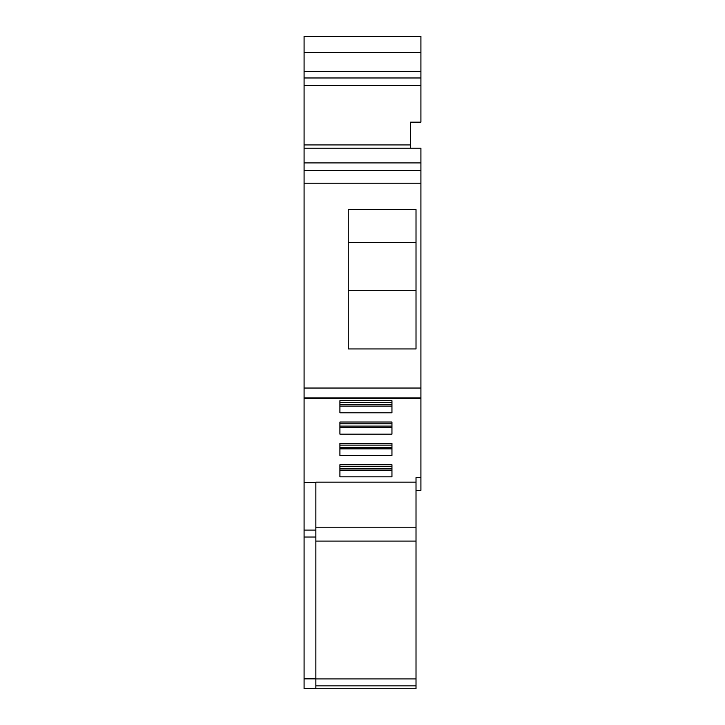 <?xml version="1.0" encoding="UTF-8"?>
<svg xmlns="http://www.w3.org/2000/svg" width="725" height="725" viewBox="0 0 725 725"><rect width="100%" height="100%" fill="white"/><g stroke="black" fill="none" stroke-linecap="round" stroke-linejoin="round"><path stroke-width="1.09" d="M304.083 52.454L420.917 52.454L420.917 36.25L304.083 36.25L304.083 482.587L315.864 482.587M416.014 490.354L420.917 490.354L420.917 477.63L416.014 477.63L416.014 482.152L315.864 482.152L315.864 688.75L416.014 688.75L416.014 678.935L315.864 678.935M420.917 477.63L420.917 148.181L304.083 148.181L410.613 148.181L410.613 122.163L420.917 122.163L420.917 85.342L304.083 85.342M339.916 400.68L339.916 412.797L391.953 412.797L391.953 400.68L339.916 400.68L339.916 402.411L391.953 402.411L391.953 400.68M339.916 422.032L339.916 434.148L391.953 434.148L391.953 422.032L339.916 422.032L339.916 423.763L391.953 423.763L391.953 422.032M339.916 443.383L339.916 455.499L391.953 455.499L391.953 443.383L339.916 443.383L339.916 445.105L391.953 445.105L391.953 443.383M339.916 464.725L339.916 476.842L391.953 476.842L391.953 464.725L339.916 464.725L339.916 466.456L391.953 466.456L391.953 464.725M315.864 688.678L304.083 688.678L304.083 530.075L315.864 530.075M304.083 482.587L304.083 530.075M416.014 482.152L416.014 527.202L315.864 527.202M315.864 541.086L416.014 541.086L416.014 527.202M416.014 541.086L416.014 678.935M339.916 406.145L391.953 406.145M339.916 427.487L391.953 427.487M339.916 448.838L391.953 448.838M339.916 470.19L391.953 470.19M348.263 348.942L416.014 348.942L416.014 209.525L348.263 209.525L348.263 348.942M304.083 170.266L420.917 170.266M304.083 162.907L420.917 162.907M304.083 77.974L420.917 77.974L420.917 85.342M420.917 77.974L420.917 52.454M339.916 404.758L391.953 404.758M339.916 426.101L391.953 426.101M339.916 447.452L391.953 447.452M339.916 468.803L391.953 468.803M348.263 290.299L416.014 290.299M348.263 242.685L416.014 242.685M315.864 678.863L304.083 678.863M304.083 537.017L315.864 537.017M304.083 397.916L420.917 397.916M304.083 388.038L420.917 388.038M304.083 183.217L420.917 183.217M304.083 148.181L410.613 148.181M410.613 144.927L304.083 144.927M304.083 71.594L420.917 71.594M304.083 36.576L420.917 36.576M315.864 685.877L416.014 685.877M304.083 398.623L420.917 398.623"/></g></svg>
